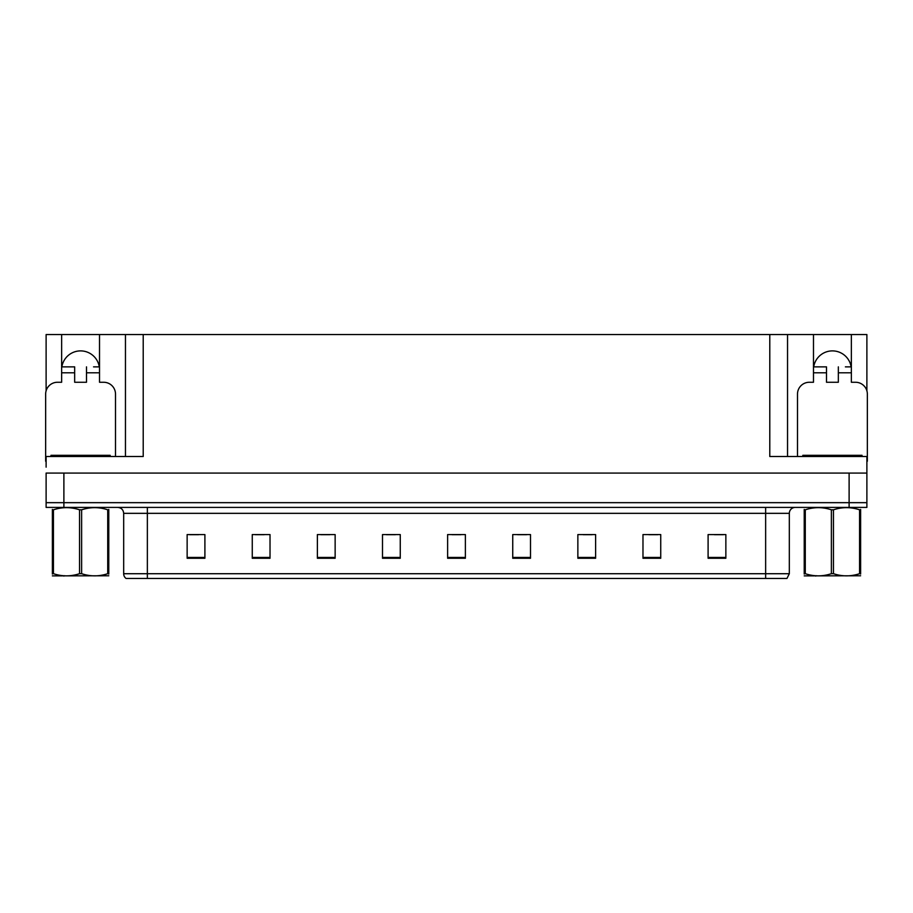<?xml version="1.0" encoding="UTF-8"?>
<svg xmlns="http://www.w3.org/2000/svg" width="913" height="913" viewBox="0 0 913 913"><rect width="100%" height="100%" fill="white"/><g stroke="black" fill="none" stroke-linecap="round" stroke-linejoin="round"><path stroke-width="1.37" d="M61.867 366.866A18.945 18.945 0 0 1 99.289 366.866M46.118 461.248A11.835 11.835 0 0 0 45.65 461.236L45.65 394.096A11.835 11.835 0 0 1 57.485 382.262L61.639 382.262L61.639 372.789L74.661 372.789L74.661 382.262L86.495 382.262L86.495 372.789L99.517 372.789L99.517 334.546L769.785 334.546L769.785 456.5L866.882 456.5L866.882 473.071L46.118 473.071L46.118 502.675L63.887 502.675L46.118 502.675L46.118 507.411L63.887 507.411L63.887 502.675L849.113 502.675L63.887 502.675L63.887 473.071M46.118 467.159L46.118 456.5L143.215 456.5L143.215 334.546M74.661 372.789L74.661 366.866L61.639 366.866L61.639 334.546L46.118 334.546L46.118 390.787M63.887 507.411L866.882 507.411L866.882 502.675L849.113 502.675L866.882 502.675L866.882 467.159M797.494 456.5L797.494 394.096A11.835 11.835 0 0 1 809.329 382.262L813.483 382.262L813.483 372.789L826.505 372.789L826.505 382.262L838.339 382.262L838.339 372.789L851.361 372.789L851.361 334.546L866.882 334.546L866.882 390.787M125.458 334.546L125.458 456.5M769.785 334.546L787.542 334.546L787.542 456.5M787.542 334.546L813.483 334.546L813.483 372.789M851.361 334.546L813.483 334.546M61.639 334.546L99.517 334.546M851.133 366.866A18.945 18.945 0 0 0 813.711 366.866M789.323 573.718L786.96 578.454L765.642 578.454L765.642 573.718L789.323 573.718L789.323 513.334A5.923 5.923 0 0 1 795.246 507.411M765.642 578.454L126.04 578.454A5.923 5.923 0 0 1 123.677 573.718L123.677 513.334C123.323 509.739 121.349 507.765 117.754 507.411M725.858 558.265L725.858 534.584L708.1 534.584L708.1 558.265L725.858 558.265M660.738 558.265L660.738 534.584L642.98 534.584L642.98 558.265L660.738 558.265M595.618 558.265L595.618 534.584L577.861 534.584L577.861 558.265L595.618 558.265M530.499 558.265L530.499 534.584L512.741 534.584L512.741 558.265L530.499 558.265M204.9 558.265L204.9 534.584L187.142 534.584L187.142 558.265L204.9 558.265M270.02 558.265L270.02 534.584L252.262 534.584L252.262 558.265L270.02 558.265M335.139 558.265L335.139 534.584L317.382 534.584L317.382 558.265L335.139 558.265M400.259 558.265L400.259 534.584L382.501 534.584L382.501 558.265L400.259 558.265M465.379 558.265L465.379 534.584L447.621 534.584L447.621 558.265L465.379 558.265M583.247 534.71L592.126 534.71M648.846 534.71L657.725 534.71M714.434 534.71L723.313 534.71M386.461 534.71L395.34 534.71M320.874 534.71L329.753 534.71M255.275 534.71L264.154 534.71M189.687 534.71L198.566 534.71M517.66 534.71L526.539 534.71M452.061 534.71L460.939 534.71M99.517 372.789L99.517 382.262L103.671 382.262A11.835 11.835 0 0 1 115.506 394.096L115.506 456.5M99.517 366.866L93.548 366.866M86.495 366.866L86.495 372.789M61.639 366.866L61.639 372.789M67.608 366.866L74.661 366.866M826.505 372.789L826.505 366.866L813.483 366.866M851.361 372.789L851.361 382.262L855.515 382.262A11.835 11.835 0 0 1 867.35 394.096L867.35 461.236A11.835 11.835 0 0 0 866.882 461.248M851.361 366.866L845.392 366.866M838.339 366.866L838.339 372.789M819.452 366.866L826.505 366.866M50.98 456.5L50.98 455.313L110.176 455.313L110.176 456.5M802.824 456.5L802.824 455.313L862.02 455.313L862.02 456.5M108.773 575.772L52.383 575.875M108.773 574.083L108.773 573.695C108.773 576.56 108.773 576.56 108.773 573.695L107.723 573.695L107.723 509.808C99.061 506.943 90.364 506.943 81.622 509.808L79.534 509.808C70.872 506.943 62.164 506.943 53.433 509.808L52.383 509.808C52.383 506.943 52.383 506.943 52.383 509.808L52.383 509.42M81.622 509.808L81.622 573.695C90.284 576.56 98.992 576.56 107.723 573.695M81.622 573.695L79.534 573.695L79.534 509.808M108.773 509.42L108.773 509.808C108.773 506.943 108.773 506.943 108.773 509.808L107.723 509.808M108.773 509.808L108.773 573.695M53.433 509.808L53.433 573.695L52.383 573.695L52.383 509.808M53.433 573.695C62.095 576.56 70.792 576.56 79.534 573.695M52.383 573.695C52.383 576.56 52.383 576.56 52.383 573.695L52.383 574.083M860.617 575.772L804.227 575.875M860.617 574.083L860.617 573.695C860.617 576.56 860.617 576.56 860.617 573.695L859.567 573.695L859.567 509.808C850.905 506.943 842.208 506.943 833.466 509.808L831.378 509.808C822.716 506.943 814.008 506.943 805.277 509.808L804.227 509.808C804.227 506.943 804.227 506.943 804.227 509.808L804.227 509.42M833.466 509.808L833.466 573.695C842.128 576.56 850.836 576.56 859.567 573.695M833.466 573.695L831.378 573.695L831.378 509.808M860.617 509.42L860.617 509.808C860.617 506.943 860.617 506.943 860.617 509.808L859.567 509.808M860.617 509.808L860.617 573.695M805.277 509.808L805.277 573.695L804.227 573.695L804.227 509.808M805.277 573.695C813.94 576.56 822.636 576.56 831.378 573.695M804.227 573.695C804.227 576.56 804.227 576.56 804.227 573.695L804.227 574.083M849.113 473.071L849.113 507.411M765.642 507.411L765.642 513.334L123.677 513.334M789.323 513.334L765.642 513.334L765.642 573.718L147.358 573.718L147.358 578.454M123.677 573.718L147.358 573.718L147.358 507.411M465.379 557.444L447.621 557.444M400.259 557.444L382.501 557.444M335.139 557.444L317.382 557.444M270.02 557.444L252.262 557.444M204.9 557.444L187.142 557.444M530.499 557.444L512.741 557.444M595.618 557.444L577.861 557.444M660.738 557.444L642.98 557.444M725.858 557.444L708.1 557.444M107.22 455.313L107.22 456.5M53.935 455.313L53.935 456.5M859.065 455.313L859.065 456.5M805.78 455.313L805.78 456.5M64.538 575.704L63.887 576.08M816.382 575.704L815.731 576.08"/></g></svg>
